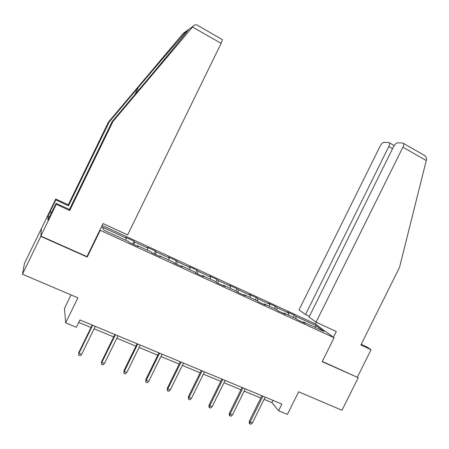 <?xml version="1.0" encoding="UTF-8"?>
<svg xmlns="http://www.w3.org/2000/svg" width="449" height="449" viewBox="0 0 449 449"><rect width="100%" height="100%" fill="white"/><g stroke="black" fill="none" stroke-linecap="round" stroke-linejoin="round"><path stroke-width="0.67" d="M71.065 294.92L64.465 308.463L65.677 322.876L76.347 327.282L79.928 319.957L281.888 404.078L278.576 410.745L287.388 414.382L298.613 391.797L341.992 410.263L358.24 377.693L322.309 361.406M41.566 228.3L24.527 263.209L22.45 274.227L40.803 236.387L87.218 257.047L100.245 230.303L99.998 229.821M100.245 230.303L334.09 337.721L314.676 323.577L102.142 225.415M41.476 228.26L40.803 236.387M316.236 325.75L296.026 316.433L294.325 315.147L287.147 311.836L288.802 313.099L277.134 307.722L275.551 306.487L268.238 303.114L269.776 304.327L257.9 298.849L256.435 297.665L248.993 294.23L250.407 295.391L238.312 289.813L236.971 288.685L229.388 285.188L230.679 286.294L218.354 280.614L217.148 279.536L209.43 275.978L210.587 277.027L198.031 271.241L196.959 270.225L189.091 266.594L190.112 267.587L177.321 261.688L176.39 260.729L168.375 257.036L169.251 257.967L156.218 251.956L155.433 251.058L147.266 247.292L147.99 248.162L134.706 242.033L134.071 241.203L125.748 237.364L126.321 238.166L102.22 227.054L103.944 230.208L128.801 241.646L129.419 242.516L138.129 246.518L137.445 245.625L151.139 251.923L151.925 252.866L160.461 256.789L159.614 255.823L173.039 262.003L173.988 263.013L182.356 266.858L181.351 265.825L194.518 271.886L195.618 272.958L203.824 276.736L202.667 275.635L215.582 281.579L216.833 282.713L224.882 286.417L223.58 285.261L236.253 291.087L237.639 292.282L245.536 295.913L244.093 294.696L256.525 300.42L258.052 301.672L265.802 305.236L264.225 303.962L276.427 309.574L278.083 310.882L285.687 314.379L283.981 313.054L295.958 318.56L297.738 319.924L305.202 323.353L303.372 321.972L324.105 331.514L316.236 325.75L314.586 327.136M137.119 246.058L137.445 245.625M134.706 242.033L133.914 244.582M147.99 248.162L147.395 250.2M159.277 256.244L159.614 255.823M156.218 251.956L155.5 254.51M169.251 257.967L168.712 260.01M180.998 266.235L181.351 265.825M177.321 261.688L176.676 264.248M190.112 267.587L189.63 269.636M202.303 276.034L202.667 275.635M198.031 271.241L197.453 273.806M210.587 277.027L210.16 279.082M223.204 285.643L223.58 285.261M218.354 280.614L217.849 283.184M230.679 286.294L230.303 288.353M243.706 295.072L244.093 294.696M238.312 289.813L237.869 292.389M250.407 295.391L250.082 297.457M263.827 304.327L264.225 303.962M257.9 298.849L257.546 301.257M269.776 304.327L269.507 306.392M283.572 313.408L283.981 313.054M277.134 307.722L276.865 309.922M288.802 313.099L288.572 315.164M302.952 322.32L303.372 321.972M296.026 316.433L295.818 318.498M65.677 322.876L77.89 297.827L22.45 274.227M334.09 337.721L322.191 361.647L358.24 377.693M264.079 399.363L271.942 402.63L278.576 410.745M78.732 322.399L91.018 327.501M94.11 328.78L113.704 336.918M116.824 338.215L135.952 346.157M139.1 347.464L157.762 355.215M160.938 356.534L179.157 364.1M182.361 365.43L200.147 372.816M203.369 374.152L220.745 381.369M223.989 382.716L240.956 389.76M244.222 391.118L260.79 397.999M126.321 238.166L125.664 240.204M273.054 400.396L271.942 402.63M294.325 315.147L293.253 317.32M275.551 306.487L274.468 308.676M256.435 297.665L255.346 299.876M236.971 288.685L235.871 290.913M217.148 279.536L215.969 281.933M196.959 270.225L195.618 272.958M176.39 260.729L175.037 263.496M155.433 251.058L154.069 253.848M134.071 241.203L132.696 244.02M87.218 257.047L87.033 256.435M261.907 395.754L249.391 421.005L250.099 422.038L262.918 396.175M252.383 422.952L250.868 424.238L249.599 423.727L250.099 422.038L252.383 422.952L265.191 397.124M249.599 423.727L249.206 423.149L249.391 421.005M316.074 322.158L402.91 147.177C403.724 145.454 403.915 144.196 403.488 143.399L402.809 143.029L397.533 142.838C396.175 143.035 394.839 144.337 393.526 146.733L309.035 317.101L316.074 322.158L336.29 331.519L333.439 337.25M422.56 154.333L424.614 155.511C426.05 156.763 426.69 158.082 426.528 159.457L399.498 267.481L360.878 344.995L371.065 349.704L367.428 347.223L361.204 344.344M371.065 349.704L357.432 377.048M388.806 142.529L383.94 142.355C382.677 142.546 381.42 143.792 380.168 146.099L299.017 309.889L305.511 314.564L388.823 146.509C389.62 144.825 389.811 143.607 389.412 142.861L388.806 142.529M309.4 316.371L305.511 314.564M315.439 324.139L316.354 322.292M222.176 39.478L222.429 39.624L221.116 43.351L192.526 27.019L193.283 26.104C194.209 24.992 195.354 24.583 196.707 24.88L198.211 25.739M49.362 217.03L47.964 216.396L47.897 220.049L56.153 203.335L69.449 209.481L112.155 121.55L142.81 85.164C164.721 59.201 187.368 31.683 188.692 29.438L187.401 30.375C183.035 34.904 159.008 62.826 138.41 87.302L109.191 121.971L68.512 205.754L55.839 199.884L50.041 211.838L51.669 212.579M112.155 121.55L112.98 121.432L69.713 210.525L56.243 204.301L40.831 236.067L86.954 256.603L103.051 223.557L127.606 234.922L221.116 43.351M192.526 27.019L112.98 121.432M56.153 203.335L56.243 204.301M69.449 209.481L69.713 210.525M47.964 216.396L50.041 211.838M185.039 32.087L182.417 34.332L108.462 122.077L68.276 204.834L55.76 199.03L55.839 199.884M55.76 199.03L41.454 228.535L40.831 236.067M68.276 204.834L68.512 205.754M108.462 122.077L109.191 121.971M51.562 212.804L50.041 212.113M242.073 387.493L229.461 412.99L230.107 414L243.027 387.891M232.43 414.938L230.915 416.234L229.624 415.718L230.107 414L232.43 414.938L245.339 388.856M229.624 415.718L229.265 415.151L229.461 412.99M221.873 379.079L209.161 404.824L209.734 405.812L222.76 379.45M212.108 406.766L210.587 408.079L209.268 407.552L209.734 405.812L212.108 406.766L225.117 380.432M209.268 407.552L208.948 406.996L209.161 404.824M201.287 370.504L188.473 396.501L188.978 397.472L202.106 370.846M191.392 398.443L189.871 399.773L188.529 399.234L188.978 397.472L191.392 398.443L204.508 371.851M188.529 399.234L188.473 396.501M180.307 361.765L167.387 388.02L167.819 388.969L181.054 362.079M170.283 389.957L168.762 391.304L167.393 390.759L167.819 388.969L170.283 389.957L183.506 363.101M167.393 390.759L167.387 388.02M158.924 352.858L145.897 379.371L146.256 380.297L159.597 353.139M148.765 381.308L147.244 382.677L145.846 382.116L146.256 380.297L148.765 381.308L162.095 354.182M145.846 382.116L145.897 379.371M137.119 343.777L123.986 370.554L124.266 371.458L137.72 344.029M126.826 372.485L125.299 373.877L123.879 373.304L124.266 371.458L126.826 372.485L140.262 345.09M123.879 373.304L123.986 370.554M114.882 334.516L101.642 361.568L101.839 362.444L115.404 334.735M104.449 363.494L102.928 364.902L101.48 364.319L101.839 362.444L104.449 363.494L118.003 335.813M101.48 364.319L101.642 361.568M92.208 325.07L78.856 352.403L78.968 353.251L92.646 325.256M81.634 354.323L80.107 355.748L78.631 355.159L78.968 353.251L81.634 354.323L95.295 326.356M78.631 355.159L78.856 352.403M426.32 160.546L402.91 147.177M392.583 148.641L388.823 146.509M193.283 26.104L188.692 29.438M187.401 30.375L183.175 33.445M134.868 94.593L138.41 87.302M389.412 142.861L394.188 145.583M424.614 155.511L403.488 143.399M186.997 31.699L187.856 29.931M222.429 39.624L196.707 24.88"/></g></svg>
